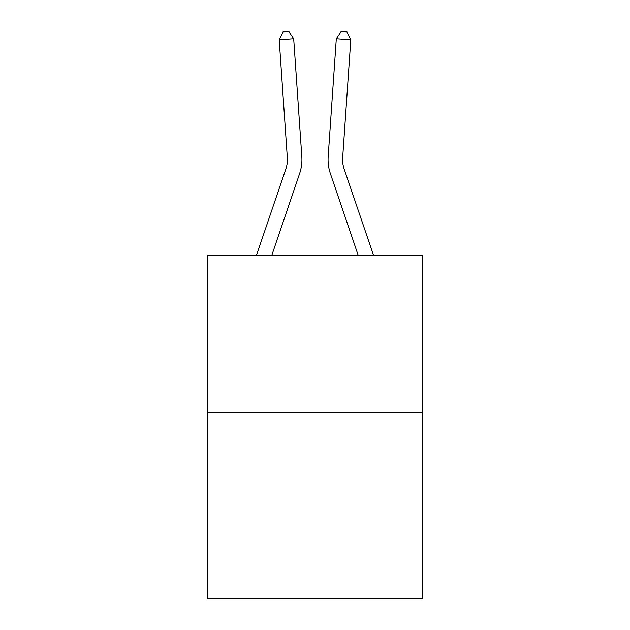 <?xml version="1.0" encoding="UTF-8"?>
<svg xmlns="http://www.w3.org/2000/svg" width="630" height="630" viewBox="0 0 630 630"><rect width="100%" height="100%" fill="white"/><g stroke="black" fill="none" stroke-linecap="round" stroke-linejoin="round"><path stroke-width="0.94" d="M422.509 412.54L422.509 255.63L207.49 255.63L207.49 598.5L422.509 598.5L422.509 412.54L207.49 412.54M301.825 156.634L293.69 38.737L301.825 156.634A43.588 43.588 0 0 1 299.596 173.675L271.695 255.63M373.653 255.63L344.153 168.998A29.059 29.059 0 0 1 342.673 157.634L350.8 39.737L336.31 38.737L328.175 156.634A43.588 43.588 0 0 0 330.404 173.675L358.305 255.63M256.347 255.63L285.847 168.998A29.059 29.059 0 0 0 287.327 157.634L279.2 39.737L283.027 31.902L288.823 31.5L293.69 38.737L279.2 39.737M285.847 168.998A29.059 29.059 0 0 0 287.327 157.634A29.059 29.059 0 0 1 285.847 168.998A29.059 29.059 0 0 0 287.327 157.634A29.059 29.059 0 0 1 285.847 168.998A29.059 29.059 0 0 0 287.327 157.634A29.059 29.059 0 0 1 285.847 168.998A29.059 29.059 0 0 0 287.327 157.634A29.059 29.059 0 0 1 285.847 168.998A29.059 29.059 0 0 0 287.327 157.634A29.059 29.059 0 0 1 285.847 168.998A29.059 29.059 0 0 0 287.327 157.634A29.059 29.059 0 0 1 285.847 168.998A29.059 29.059 0 0 0 287.327 157.634A29.059 29.059 0 0 1 285.847 168.998A29.059 29.059 0 0 0 287.327 157.634A29.059 29.059 0 0 1 285.847 168.998A29.059 29.059 0 0 0 287.327 157.634A29.059 29.059 0 0 1 285.847 168.998A29.059 29.059 0 0 0 287.327 157.634A29.059 29.059 0 0 1 285.847 168.998A29.059 29.059 0 0 0 287.327 157.634A29.059 29.059 0 0 1 285.847 168.998A29.059 29.059 0 0 0 287.327 157.634A29.059 29.059 0 0 1 285.847 168.998A29.059 29.059 0 0 0 287.327 157.634A29.059 29.059 0 0 1 285.847 168.998A29.059 29.059 0 0 0 287.327 157.634A29.059 29.059 0 0 1 285.847 168.998A29.059 29.059 0 0 0 287.327 157.634A29.059 29.059 0 0 1 285.847 168.998A29.059 29.059 0 0 0 287.327 157.634A29.059 29.059 0 0 1 285.847 168.998A29.059 29.059 0 0 0 287.327 157.634A29.059 29.059 0 0 1 285.847 168.998A29.059 29.059 0 0 0 287.327 157.634A29.059 29.059 0 0 1 285.847 168.998A29.059 29.059 0 0 0 287.327 157.634A29.059 29.059 0 0 1 285.847 168.998A29.059 29.059 0 0 0 287.327 157.634A29.059 29.059 0 0 1 285.847 168.998M350.8 39.737L346.973 31.902L341.176 31.5L336.31 38.737L328.175 156.634M344.153 168.998A29.059 29.059 0 0 1 342.673 157.634A29.059 29.059 0 0 0 344.153 168.998A29.059 29.059 0 0 1 342.673 157.634A29.059 29.059 0 0 0 344.153 168.998A29.059 29.059 0 0 1 342.673 157.634A29.059 29.059 0 0 0 344.153 168.998A29.059 29.059 0 0 1 342.673 157.634A29.059 29.059 0 0 0 344.153 168.998A29.059 29.059 0 0 1 342.673 157.634A29.059 29.059 0 0 0 344.153 168.998A29.059 29.059 0 0 1 342.673 157.634A29.059 29.059 0 0 0 344.153 168.998A29.059 29.059 0 0 1 342.673 157.634A29.059 29.059 0 0 0 344.153 168.998A29.059 29.059 0 0 1 342.673 157.634A29.059 29.059 0 0 0 344.153 168.998A29.059 29.059 0 0 1 342.673 157.634A29.059 29.059 0 0 0 344.153 168.998A29.059 29.059 0 0 1 342.673 157.634A29.059 29.059 0 0 0 344.153 168.998A29.059 29.059 0 0 1 342.673 157.634A29.059 29.059 0 0 0 344.153 168.998A29.059 29.059 0 0 1 342.673 157.634A29.059 29.059 0 0 0 344.153 168.998A29.059 29.059 0 0 1 342.673 157.634A29.059 29.059 0 0 0 344.153 168.998A29.059 29.059 0 0 1 342.673 157.634A29.059 29.059 0 0 0 344.153 168.998A29.059 29.059 0 0 1 342.673 157.634A29.059 29.059 0 0 0 344.153 168.998A29.059 29.059 0 0 1 342.673 157.634A29.059 29.059 0 0 0 344.153 168.998A29.059 29.059 0 0 1 342.673 157.634A29.059 29.059 0 0 0 344.153 168.998A29.059 29.059 0 0 1 342.673 157.634"/></g></svg>
